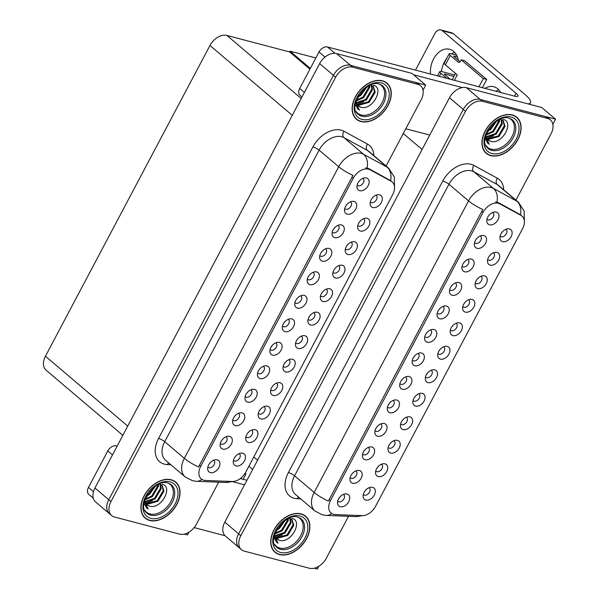 <?xml version="1.0" encoding="UTF-8"?>
<svg xmlns="http://www.w3.org/2000/svg" width="599" height="599" viewBox="0 0 599 599"><rect width="100%" height="100%" fill="white"/><g stroke="black" fill="none" stroke-linecap="round" stroke-linejoin="round"><path stroke-width="0.9" d="M425.485 376.981A4.433 3.01 130.3 0 0 425.769 377.28A4.433 3.01 130.3 0 0 426.615 377.714A4.433 3.01 130.3 0 0 431.347 375.288A4.433 3.01 130.3 0 0 431.505 370.519A4.433 3.01 130.3 0 0 431.168 370.279M428.015 372.511A4.433 3.01 -49.7 0 1 427.169 373.506M428.03 382.604A7.39 5.009 130.3 0 0 436.506 377.58A7.39 5.009 130.3 0 0 434.762 369.882A7.39 5.009 130.3 0 0 433.264 369.755A7.39 5.009 130.3 0 0 425.297 379.137A7.39 5.009 130.3 0 0 428.03 382.604M437.921 353.485A4.433 3.01 130.3 0 0 438.206 353.784A4.433 3.01 130.3 0 0 439.052 354.219A4.433 3.01 130.3 0 0 443.792 351.8A4.433 3.01 130.3 0 0 443.941 347.023A4.433 3.01 130.3 0 0 443.604 346.791M440.452 349.015A4.433 3.01 -49.7 0 1 439.606 350.018M440.467 359.108A7.39 5.009 130.3 0 0 448.951 354.091A7.39 5.009 130.3 0 0 447.206 346.387A7.39 5.009 130.3 0 0 445.701 346.259A7.39 5.009 130.3 0 0 437.734 355.641A7.39 5.009 130.3 0 0 440.467 359.108M450.358 329.997A4.433 3.01 130.3 0 0 450.643 330.289A4.433 3.01 130.3 0 0 451.496 330.73A4.433 3.01 130.3 0 0 456.228 328.304A4.433 3.01 130.3 0 0 456.386 323.535A4.433 3.01 130.3 0 0 456.041 323.295M452.896 325.527A4.433 3.01 -49.7 0 1 452.043 326.522M452.904 335.612A7.39 5.009 130.3 0 0 461.387 330.596A7.39 5.009 130.3 0 0 459.643 322.891A7.39 5.009 130.3 0 0 458.138 322.764A7.39 5.009 130.3 0 0 450.178 332.153A7.39 5.009 130.3 0 0 452.904 335.612M362.59 454.117A4.433 3.01 130.3 0 0 362.874 454.409A4.433 3.01 130.3 0 0 363.728 454.851A4.433 3.01 130.3 0 0 368.46 452.425A4.433 3.01 130.3 0 0 368.617 447.648A4.433 3.01 130.3 0 0 368.273 447.416M365.128 449.647A4.433 3.01 -49.7 0 1 364.274 450.643M365.135 459.733A7.39 5.009 130.3 0 0 373.619 454.716A7.39 5.009 130.3 0 0 371.874 447.011A7.39 5.009 130.3 0 0 370.369 446.884A7.39 5.009 130.3 0 0 362.41 456.273A7.39 5.009 130.3 0 0 365.135 459.733M399.907 383.637A4.433 3.01 130.3 0 0 400.192 383.937A4.433 3.01 130.3 0 0 401.038 384.371A4.433 3.01 130.3 0 0 405.778 381.945A4.433 3.01 130.3 0 0 405.927 377.175A4.433 3.01 130.3 0 0 405.59 376.943M402.438 379.167A4.433 3.01 -49.7 0 1 401.592 380.17M402.453 389.26A7.39 5.009 130.3 0 0 410.936 384.244A7.39 5.009 130.3 0 0 409.192 376.539A7.39 5.009 130.3 0 0 407.687 376.412A7.39 5.009 130.3 0 0 399.72 385.793A7.39 5.009 130.3 0 0 402.453 389.26M363.286 494.445A4.433 3.01 130.3 0 0 363.578 494.737A4.433 3.01 130.3 0 0 364.424 495.171A4.433 3.01 130.3 0 0 369.156 492.752A4.433 3.01 130.3 0 0 369.313 487.975A4.433 3.01 130.3 0 0 368.977 487.743M365.824 489.967A4.433 3.01 -49.7 0 1 364.971 490.97M365.839 500.06A7.39 5.009 130.3 0 0 374.315 495.044A7.39 5.009 130.3 0 0 372.571 487.339A7.39 5.009 130.3 0 0 371.073 487.212A7.39 5.009 130.3 0 0 363.106 496.593A7.39 5.009 130.3 0 0 365.839 500.06M387.471 407.133A4.433 3.01 130.3 0 0 387.755 407.425A4.433 3.01 130.3 0 0 388.601 407.867A4.433 3.01 130.3 0 0 393.333 405.441A4.433 3.01 130.3 0 0 393.491 400.664A4.433 3.01 130.3 0 0 393.154 400.431M390.001 402.655A4.433 3.01 -49.7 0 1 389.148 403.659M390.016 412.748A7.39 5.009 130.3 0 0 398.492 407.732A7.39 5.009 130.3 0 0 396.748 400.027A7.39 5.009 130.3 0 0 395.25 399.9A7.39 5.009 130.3 0 0 387.283 409.289A7.39 5.009 130.3 0 0 390.016 412.748M350.153 477.605A4.433 3.01 130.3 0 0 350.437 477.905A4.433 3.01 130.3 0 0 351.284 478.339A4.433 3.01 130.3 0 0 356.023 475.92A4.433 3.01 130.3 0 0 356.173 471.143A4.433 3.01 130.3 0 0 355.836 470.911M352.684 473.135A4.433 3.01 -49.7 0 1 351.838 474.138M352.699 483.228A7.39 5.009 130.3 0 0 361.182 478.212A7.39 5.009 130.3 0 0 359.437 470.507A7.39 5.009 130.3 0 0 357.932 470.38A7.39 5.009 130.3 0 0 349.966 479.762A7.39 5.009 130.3 0 0 352.699 483.228M487.676 259.517A4.433 3.01 130.3 0 0 487.96 259.816A4.433 3.01 130.3 0 0 488.806 260.251A4.433 3.01 130.3 0 0 493.546 257.825A4.433 3.01 130.3 0 0 493.696 253.055A4.433 3.01 130.3 0 0 493.359 252.823M490.207 255.047A4.433 3.01 -49.7 0 1 489.361 256.05M490.222 265.14A7.39 5.009 130.3 0 0 498.705 260.123A7.39 5.009 130.3 0 0 496.96 252.419A7.39 5.009 130.3 0 0 495.455 252.291A7.39 5.009 130.3 0 0 487.489 261.673A7.39 5.009 130.3 0 0 490.222 265.14M449.662 289.669A4.433 3.01 130.3 0 0 449.946 289.968A4.433 3.01 130.3 0 0 450.792 290.403A4.433 3.01 130.3 0 0 455.525 287.977A4.433 3.01 130.3 0 0 455.682 283.207A4.433 3.01 130.3 0 0 455.345 282.975M452.193 285.199A4.433 3.01 -49.7 0 1 451.346 286.202M452.208 295.292A7.39 5.009 130.3 0 0 460.683 290.275A7.39 5.009 130.3 0 0 458.946 282.571A7.39 5.009 130.3 0 0 457.441 282.443A7.39 5.009 130.3 0 0 449.475 291.825A7.39 5.009 130.3 0 0 452.208 295.292M388.167 447.46A4.433 3.01 130.3 0 0 388.451 447.752A4.433 3.01 130.3 0 0 389.298 448.187A4.433 3.01 130.3 0 0 394.037 445.768A4.433 3.01 130.3 0 0 394.187 440.991A4.433 3.01 130.3 0 0 393.85 440.759M390.698 442.983A4.433 3.01 -49.7 0 1 389.852 443.986M390.713 453.076A7.39 5.009 130.3 0 0 399.196 448.059A7.39 5.009 130.3 0 0 397.451 440.355A7.39 5.009 130.3 0 0 395.946 440.228A7.39 5.009 130.3 0 0 387.98 449.609A7.39 5.009 130.3 0 0 390.713 453.076M474.535 242.685A4.433 3.01 130.3 0 0 474.82 242.984A4.433 3.01 130.3 0 0 475.673 243.419A4.433 3.01 130.3 0 0 480.405 240.993A4.433 3.01 130.3 0 0 480.563 236.223A4.433 3.01 130.3 0 0 480.226 235.984M477.074 238.215A4.433 3.01 -49.7 0 1 476.22 239.218M477.081 248.308A7.39 5.009 130.3 0 0 485.564 243.291A7.39 5.009 130.3 0 0 483.82 235.587A7.39 5.009 130.3 0 0 482.322 235.459A7.39 5.009 130.3 0 0 474.356 244.841A7.39 5.009 130.3 0 0 477.081 248.308M375.026 430.621A4.433 3.01 130.3 0 0 375.311 430.921A4.433 3.01 130.3 0 0 376.165 431.355A4.433 3.01 130.3 0 0 380.897 428.929A4.433 3.01 130.3 0 0 381.054 424.159A4.433 3.01 130.3 0 0 380.717 423.927M377.565 426.151A4.433 3.01 -49.7 0 1 376.711 427.154M377.58 436.244A7.39 5.009 130.3 0 0 386.056 431.228A7.39 5.009 130.3 0 0 384.311 423.523A7.39 5.009 130.3 0 0 382.813 423.396A7.39 5.009 130.3 0 0 374.847 432.778A7.39 5.009 130.3 0 0 377.58 436.244M437.218 313.165A4.433 3.01 130.3 0 0 437.51 313.457A4.433 3.01 130.3 0 0 438.356 313.891A4.433 3.01 130.3 0 0 443.088 311.473A4.433 3.01 130.3 0 0 443.245 306.695A4.433 3.01 130.3 0 0 442.908 306.463M439.756 308.687A4.433 3.01 -49.7 0 1 438.902 309.69M439.771 318.78A7.39 5.009 130.3 0 0 448.247 313.764A7.39 5.009 130.3 0 0 446.502 306.059A7.39 5.009 130.3 0 0 445.005 305.932A7.39 5.009 130.3 0 0 437.038 315.314A7.39 5.009 130.3 0 0 439.771 318.78M375.73 470.949A4.433 3.01 130.3 0 0 376.015 471.248A4.433 3.01 130.3 0 0 376.861 471.683A4.433 3.01 130.3 0 0 381.593 469.257A4.433 3.01 130.3 0 0 381.75 464.487A4.433 3.01 130.3 0 0 381.413 464.255M378.261 466.479A4.433 3.01 -49.7 0 1 377.415 467.482M378.276 476.572A7.39 5.009 130.3 0 0 386.752 471.555A7.39 5.009 130.3 0 0 385.007 463.851A7.39 5.009 130.3 0 0 383.51 463.723A7.39 5.009 130.3 0 0 375.543 473.105A7.39 5.009 130.3 0 0 378.276 476.572M412.344 360.149A4.433 3.01 130.3 0 0 412.629 360.441A4.433 3.01 130.3 0 0 413.475 360.883A4.433 3.01 130.3 0 0 418.214 358.457A4.433 3.01 130.3 0 0 418.372 353.68A4.433 3.01 130.3 0 0 418.027 353.447M414.882 355.671A4.433 3.01 -49.7 0 1 414.029 356.675M414.89 365.764A7.39 5.009 130.3 0 0 423.373 360.748A7.39 5.009 130.3 0 0 421.629 353.043A7.39 5.009 130.3 0 0 420.124 352.916A7.39 5.009 130.3 0 0 412.164 362.305A7.39 5.009 130.3 0 0 414.89 365.764M413.04 400.469A4.433 3.01 130.3 0 0 413.325 400.768A4.433 3.01 130.3 0 0 414.179 401.203A4.433 3.01 130.3 0 0 418.911 398.784A4.433 3.01 130.3 0 0 419.068 394.007A4.433 3.01 130.3 0 0 418.731 393.775M415.579 395.999A4.433 3.01 -49.7 0 1 414.725 397.002M415.594 406.092A7.39 5.009 130.3 0 0 424.07 401.075A7.39 5.009 130.3 0 0 422.325 393.371A7.39 5.009 130.3 0 0 420.827 393.244A7.39 5.009 130.3 0 0 412.861 402.625A7.39 5.009 130.3 0 0 415.594 406.092M424.781 336.653A4.433 3.01 130.3 0 0 425.065 336.952A4.433 3.01 130.3 0 0 425.919 337.387A4.433 3.01 130.3 0 0 430.651 334.961A4.433 3.01 130.3 0 0 430.808 330.191A4.433 3.01 130.3 0 0 430.471 329.959M427.319 332.183A4.433 3.01 -49.7 0 1 426.466 333.186M427.327 342.276A7.39 5.009 130.3 0 0 435.81 337.259A7.39 5.009 130.3 0 0 434.065 329.555A7.39 5.009 130.3 0 0 432.568 329.428A7.39 5.009 130.3 0 0 424.601 338.809A7.39 5.009 130.3 0 0 427.327 342.276M462.099 266.181A4.433 3.01 130.3 0 0 462.383 266.473A4.433 3.01 130.3 0 0 463.229 266.907A4.433 3.01 130.3 0 0 467.969 264.488A4.433 3.01 130.3 0 0 468.126 259.711A4.433 3.01 130.3 0 0 467.782 259.479M464.637 261.703A4.433 3.01 -49.7 0 1 463.783 262.706M464.644 271.796A7.39 5.009 130.3 0 0 473.128 266.78A7.39 5.009 130.3 0 0 471.383 259.075A7.39 5.009 130.3 0 0 469.878 258.948A7.39 5.009 130.3 0 0 461.919 268.33A7.39 5.009 130.3 0 0 464.644 271.796M400.604 423.965A4.433 3.01 130.3 0 0 400.888 424.264A4.433 3.01 130.3 0 0 401.742 424.698A4.433 3.01 130.3 0 0 406.474 422.273A4.433 3.01 130.3 0 0 406.631 417.503A4.433 3.01 130.3 0 0 406.287 417.263M403.142 419.495A4.433 3.01 -49.7 0 1 402.288 420.498M403.149 429.588A7.39 5.009 130.3 0 0 411.633 424.571A7.39 5.009 130.3 0 0 409.888 416.867A7.39 5.009 130.3 0 0 408.391 416.739A7.39 5.009 130.3 0 0 400.424 426.121A7.39 5.009 130.3 0 0 403.149 429.588M486.972 219.197A4.433 3.01 130.3 0 0 487.264 219.489A4.433 3.01 130.3 0 0 488.11 219.923A4.433 3.01 130.3 0 0 492.842 217.504A4.433 3.01 130.3 0 0 492.999 212.727A4.433 3.01 130.3 0 0 492.663 212.495M489.51 214.719A4.433 3.01 -49.7 0 1 488.657 215.722M489.525 224.812A7.39 5.009 130.3 0 0 498.001 219.796A7.39 5.009 130.3 0 0 496.257 212.091A7.39 5.009 130.3 0 0 494.759 211.964A7.39 5.009 130.3 0 0 486.792 221.345A7.39 5.009 130.3 0 0 489.525 224.812M462.795 306.501A4.433 3.01 130.3 0 0 463.079 306.8A4.433 3.01 130.3 0 0 463.933 307.235A4.433 3.01 130.3 0 0 468.665 304.816A4.433 3.01 130.3 0 0 468.822 300.039A4.433 3.01 130.3 0 0 468.485 299.807M465.333 302.031A4.433 3.01 -49.7 0 1 464.48 303.034M465.348 312.124A7.39 5.009 130.3 0 0 473.824 307.107A7.39 5.009 130.3 0 0 472.079 299.403A7.39 5.009 130.3 0 0 470.582 299.275A7.39 5.009 130.3 0 0 462.615 308.657A7.39 5.009 130.3 0 0 465.348 312.124M475.239 283.013A4.433 3.01 130.3 0 0 475.524 283.305A4.433 3.01 130.3 0 0 476.37 283.746A4.433 3.01 130.3 0 0 481.102 281.32A4.433 3.01 130.3 0 0 481.259 276.543A4.433 3.01 130.3 0 0 480.922 276.311M477.77 278.542A4.433 3.01 -49.7 0 1 476.916 279.538M477.785 288.628A7.39 5.009 130.3 0 0 486.261 283.612A7.39 5.009 130.3 0 0 484.516 275.907A7.39 5.009 130.3 0 0 483.019 275.78A7.39 5.009 130.3 0 0 475.052 285.169A7.39 5.009 130.3 0 0 477.785 288.628M337.716 501.101A4.433 3.01 130.3 0 0 338.001 501.393A4.433 3.01 130.3 0 0 338.847 501.835A4.433 3.01 130.3 0 0 343.579 499.409A4.433 3.01 130.3 0 0 343.736 494.639A4.433 3.01 130.3 0 0 343.399 494.4M340.247 496.631A4.433 3.01 -49.7 0 1 339.401 497.627M340.262 506.717A7.39 5.009 130.3 0 0 348.738 501.7A7.39 5.009 130.3 0 0 346.993 493.995A7.39 5.009 130.3 0 0 345.496 493.868A7.39 5.009 130.3 0 0 337.529 503.257A7.39 5.009 130.3 0 0 340.262 506.717M500.113 236.028A4.433 3.01 130.3 0 0 500.397 236.32A4.433 3.01 130.3 0 0 501.251 236.762A4.433 3.01 130.3 0 0 505.983 234.336A4.433 3.01 130.3 0 0 506.14 229.559A4.433 3.01 130.3 0 0 505.796 229.327M502.651 231.551A4.433 3.01 -49.7 0 1 501.797 232.554M502.658 241.644A7.39 5.009 130.3 0 0 511.142 236.627A7.39 5.009 130.3 0 0 509.397 228.923A7.39 5.009 130.3 0 0 507.892 228.796A7.39 5.009 130.3 0 0 499.933 238.185A7.39 5.009 130.3 0 0 502.658 241.644M333.658 514.354A13.305 9.022 130.3 0 0 335.343 514.601L361.976 515.634A13.305 9.022 130.3 0 0 375.543 506.357L522.59 228.646A13.305 9.022 130.3 0 0 521.999 216.082A13.305 9.022 130.3 0 0 520.958 215.37L499.873 203.87A13.305 9.022 130.3 0 0 483.101 212.308L330.513 500.487A13.305 9.022 130.3 0 0 331.112 513.051A13.305 9.022 130.3 0 0 333.658 514.354M314.198 568.211L317.388 569.05L318.885 566.227M552.862 124.315L555.565 119.223L480.248 99.427A14.78 10.026 130.3 0 0 463.289 109.46L238.589 533.844A14.78 10.026 130.3 0 0 239.248 547.8A14.78 10.026 130.3 0 1 238.589 533.844L463.289 109.46A14.78 10.026 130.3 0 1 480.248 99.427L545.337 116.535A14.78 10.026 130.3 0 1 548.167 117.988L550.376 119.86A14.78 10.026 130.3 0 0 547.546 118.407L482.457 101.298A14.78 10.026 130.3 0 0 465.498 111.332L240.798 535.723A14.78 10.026 130.3 0 0 241.457 549.68A14.78 10.026 130.3 0 0 244.287 551.132L309.376 568.234A14.78 10.026 130.3 0 0 326.335 558.201L348.521 516.301M555.565 119.223L541.758 107.506L466.449 87.709A14.78 10.026 130.3 0 0 449.49 97.742L224.79 522.133A14.78 10.026 130.3 0 0 225.449 536.083L241.457 549.68M310.334 68.398L290.043 51.17L289.639 51.933L309.93 69.162M290.043 51.17L315.86 57.961M295.644 342.853A4.433 3.01 130.3 0 0 295.928 343.152A4.433 3.01 130.3 0 0 296.775 343.586A4.433 3.01 130.3 0 0 301.507 341.16A4.433 3.01 130.3 0 0 301.664 336.391A4.433 3.01 130.3 0 0 301.327 336.159M298.175 338.383A4.433 3.01 -49.7 0 1 297.329 339.386M298.19 348.476A7.39 5.009 130.3 0 0 306.666 343.459A7.39 5.009 130.3 0 0 304.928 335.754A7.39 5.009 130.3 0 0 303.423 335.627A7.39 5.009 130.3 0 0 295.457 345.009A7.39 5.009 130.3 0 0 298.19 348.476M308.081 319.364A4.433 3.01 130.3 0 0 308.365 319.656A4.433 3.01 130.3 0 0 309.211 320.091A4.433 3.01 130.3 0 0 313.951 317.672A4.433 3.01 130.3 0 0 314.108 312.895A4.433 3.01 130.3 0 0 313.764 312.663M310.619 314.887A4.433 3.01 -49.7 0 1 309.765 315.89M310.626 324.98A7.39 5.009 130.3 0 0 319.11 319.963A7.39 5.009 130.3 0 0 317.365 312.259A7.39 5.009 130.3 0 0 315.86 312.131A7.39 5.009 130.3 0 0 307.901 321.513A7.39 5.009 130.3 0 0 310.626 324.98M320.517 295.869A4.433 3.01 130.3 0 0 320.802 296.168A4.433 3.01 130.3 0 0 321.656 296.602A4.433 3.01 130.3 0 0 326.388 294.176A4.433 3.01 130.3 0 0 326.545 289.407A4.433 3.01 130.3 0 0 326.208 289.167M323.056 291.399A4.433 3.01 -49.7 0 1 322.202 292.402M323.063 301.492A7.39 5.009 130.3 0 0 331.547 296.475A7.39 5.009 130.3 0 0 329.802 288.77A7.39 5.009 130.3 0 0 328.304 288.643A7.39 5.009 130.3 0 0 320.338 298.025A7.39 5.009 130.3 0 0 323.063 301.492M232.749 419.989A4.433 3.01 130.3 0 0 233.033 420.288A4.433 3.01 130.3 0 0 233.887 420.723A4.433 3.01 130.3 0 0 238.619 418.297A4.433 3.01 130.3 0 0 238.776 413.527A4.433 3.01 130.3 0 0 238.439 413.288M235.287 415.519A4.433 3.01 -49.7 0 1 234.434 416.522M235.295 425.612A7.39 5.009 130.3 0 0 243.778 420.588A7.39 5.009 130.3 0 0 242.033 412.891A7.39 5.009 130.3 0 0 240.536 412.763A7.39 5.009 130.3 0 0 232.569 422.145A7.39 5.009 130.3 0 0 235.295 425.612M270.067 349.509A4.433 3.01 130.3 0 0 270.351 349.809A4.433 3.01 130.3 0 0 271.197 350.243A4.433 3.01 130.3 0 0 275.937 347.824A4.433 3.01 130.3 0 0 276.094 343.047A4.433 3.01 130.3 0 0 275.75 342.815M272.597 345.039A4.433 3.01 -49.7 0 1 271.751 346.042M272.612 355.132A7.39 5.009 130.3 0 0 281.096 350.116A7.39 5.009 130.3 0 0 279.351 342.411A7.39 5.009 130.3 0 0 277.846 342.284A7.39 5.009 130.3 0 0 269.879 351.665A7.39 5.009 130.3 0 0 272.612 355.132M233.453 460.317A4.433 3.01 130.3 0 0 233.737 460.609A4.433 3.01 130.3 0 0 234.583 461.05A4.433 3.01 130.3 0 0 239.315 458.624A4.433 3.01 130.3 0 0 239.473 453.847A4.433 3.01 130.3 0 0 239.136 453.615M235.984 455.839A4.433 3.01 -49.7 0 1 235.13 456.842M235.999 465.932A7.39 5.009 130.3 0 0 244.474 460.916A7.39 5.009 130.3 0 0 242.73 453.211A7.39 5.009 130.3 0 0 241.232 453.084A7.39 5.009 130.3 0 0 233.266 462.473A7.39 5.009 130.3 0 0 235.999 465.932M257.63 373.005A4.433 3.01 130.3 0 0 257.914 373.304A4.433 3.01 130.3 0 0 258.761 373.739A4.433 3.01 130.3 0 0 263.493 371.313A4.433 3.01 130.3 0 0 263.65 366.543A4.433 3.01 130.3 0 0 263.313 366.303M260.161 368.535A4.433 3.01 -49.7 0 1 259.315 369.531M260.176 378.62A7.39 5.009 130.3 0 0 268.651 373.604A7.39 5.009 130.3 0 0 266.907 365.899A7.39 5.009 130.3 0 0 265.409 365.779A7.39 5.009 130.3 0 0 257.443 375.161A7.39 5.009 130.3 0 0 260.176 378.62M220.312 443.485A4.433 3.01 130.3 0 0 220.597 443.777A4.433 3.01 130.3 0 0 221.443 444.211A4.433 3.01 130.3 0 0 226.182 441.792A4.433 3.01 130.3 0 0 226.34 437.015A4.433 3.01 130.3 0 0 225.995 436.783M222.85 439.007A4.433 3.01 -49.7 0 1 221.997 440.01M222.858 449.1A7.39 5.009 130.3 0 0 231.341 444.084A7.39 5.009 130.3 0 0 229.597 436.379A7.39 5.009 130.3 0 0 228.092 436.252A7.39 5.009 130.3 0 0 220.133 445.634A7.39 5.009 130.3 0 0 222.858 449.1M357.835 225.389A4.433 3.01 130.3 0 0 358.12 225.688A4.433 3.01 130.3 0 0 358.966 226.123A4.433 3.01 130.3 0 0 363.705 223.704A4.433 3.01 130.3 0 0 363.863 218.927A4.433 3.01 130.3 0 0 363.518 218.695M360.366 220.919A4.433 3.01 -49.7 0 1 359.52 221.922M360.381 231.012A7.39 5.009 130.3 0 0 368.864 225.995A7.39 5.009 130.3 0 0 367.12 218.291A7.39 5.009 130.3 0 0 365.615 218.163A7.39 5.009 130.3 0 0 357.648 227.545A7.39 5.009 130.3 0 0 360.381 231.012M319.821 255.541A4.433 3.01 130.3 0 0 320.106 255.84A4.433 3.01 130.3 0 0 320.952 256.275A4.433 3.01 130.3 0 0 325.691 253.849A4.433 3.01 130.3 0 0 325.841 249.079A4.433 3.01 130.3 0 0 325.504 248.847M322.352 251.071A4.433 3.01 -49.7 0 1 321.506 252.074M322.367 261.164A7.39 5.009 130.3 0 0 330.85 256.147A7.39 5.009 130.3 0 0 329.106 248.443A7.39 5.009 130.3 0 0 327.601 248.315A7.39 5.009 130.3 0 0 319.634 257.697A7.39 5.009 130.3 0 0 322.367 261.164M258.326 413.332A4.433 3.01 130.3 0 0 258.611 413.624A4.433 3.01 130.3 0 0 259.457 414.066A4.433 3.01 130.3 0 0 264.196 411.64A4.433 3.01 130.3 0 0 264.354 406.863A4.433 3.01 130.3 0 0 264.009 406.631M260.864 408.855A4.433 3.01 -49.7 0 1 260.011 409.858M260.872 418.948A7.39 5.009 130.3 0 0 269.355 413.931A7.39 5.009 130.3 0 0 267.611 406.227A7.39 5.009 130.3 0 0 266.106 406.1A7.39 5.009 130.3 0 0 258.147 415.489A7.39 5.009 130.3 0 0 260.872 418.948M344.695 208.557A4.433 3.01 130.3 0 0 344.979 208.856A4.433 3.01 130.3 0 0 345.833 209.291A4.433 3.01 130.3 0 0 350.565 206.865A4.433 3.01 130.3 0 0 350.722 202.095A4.433 3.01 130.3 0 0 350.385 201.863M347.233 204.087A4.433 3.01 -49.7 0 1 346.379 205.09M347.248 214.18A7.39 5.009 130.3 0 0 355.724 209.163A7.39 5.009 130.3 0 0 353.979 201.459A7.39 5.009 130.3 0 0 352.482 201.331A7.39 5.009 130.3 0 0 344.515 210.713A7.39 5.009 130.3 0 0 347.248 214.18M245.186 396.493A4.433 3.01 130.3 0 0 245.478 396.793A4.433 3.01 130.3 0 0 246.324 397.227A4.433 3.01 130.3 0 0 251.056 394.808A4.433 3.01 130.3 0 0 251.213 390.031A4.433 3.01 130.3 0 0 250.876 389.799M247.724 392.023A4.433 3.01 -49.7 0 1 246.87 393.026M247.739 402.116A7.39 5.009 130.3 0 0 256.215 397.1A7.39 5.009 130.3 0 0 254.47 389.395A7.39 5.009 130.3 0 0 252.973 389.268A7.39 5.009 130.3 0 0 245.006 398.649A7.39 5.009 130.3 0 0 247.739 402.116M307.384 279.037A4.433 3.01 130.3 0 0 307.669 279.329A4.433 3.01 130.3 0 0 308.515 279.77A4.433 3.01 130.3 0 0 313.247 277.344A4.433 3.01 130.3 0 0 313.404 272.567A4.433 3.01 130.3 0 0 313.067 272.335M309.915 274.559A4.433 3.01 -49.7 0 1 309.069 275.562M309.93 284.652A7.39 5.009 130.3 0 0 318.406 279.636A7.39 5.009 130.3 0 0 316.661 271.931A7.39 5.009 130.3 0 0 315.164 271.804A7.39 5.009 130.3 0 0 307.197 281.193A7.39 5.009 130.3 0 0 309.93 284.652M245.889 436.821A4.433 3.01 130.3 0 0 246.174 437.12A4.433 3.01 130.3 0 0 247.02 437.555A4.433 3.01 130.3 0 0 251.752 435.129A4.433 3.01 130.3 0 0 251.909 430.359A4.433 3.01 130.3 0 0 251.573 430.127M248.42 432.351A4.433 3.01 -49.7 0 1 247.574 433.354M248.435 442.444A7.39 5.009 130.3 0 0 256.919 437.427A7.39 5.009 130.3 0 0 255.174 429.723A7.39 5.009 130.3 0 0 253.669 429.595A7.39 5.009 130.3 0 0 245.702 438.977A7.39 5.009 130.3 0 0 248.435 442.444M282.503 326.021A4.433 3.01 130.3 0 0 282.788 326.313A4.433 3.01 130.3 0 0 283.641 326.755A4.433 3.01 130.3 0 0 288.374 324.329A4.433 3.01 130.3 0 0 288.531 319.552A4.433 3.01 130.3 0 0 288.186 319.319M285.042 321.551A4.433 3.01 -49.7 0 1 284.188 322.547M285.049 331.636A7.39 5.009 130.3 0 0 293.532 326.62A7.39 5.009 130.3 0 0 291.788 318.915A7.39 5.009 130.3 0 0 290.29 318.788A7.39 5.009 130.3 0 0 282.324 328.177A7.39 5.009 130.3 0 0 285.049 331.636M283.2 366.348A4.433 3.01 130.3 0 0 283.492 366.64A4.433 3.01 130.3 0 0 284.338 367.075A4.433 3.01 130.3 0 0 289.07 364.656A4.433 3.01 130.3 0 0 289.227 359.879A4.433 3.01 130.3 0 0 288.89 359.647M285.738 361.871A4.433 3.01 -49.7 0 1 284.884 362.874M285.753 371.964A7.39 5.009 130.3 0 0 294.229 366.947A7.39 5.009 130.3 0 0 292.484 359.243A7.39 5.009 130.3 0 0 290.987 359.115A7.39 5.009 130.3 0 0 283.02 368.497A7.39 5.009 130.3 0 0 285.753 371.964M294.94 302.525A4.433 3.01 130.3 0 0 295.225 302.824A4.433 3.01 130.3 0 0 296.078 303.259A4.433 3.01 130.3 0 0 300.81 300.84A4.433 3.01 130.3 0 0 300.968 296.063A4.433 3.01 130.3 0 0 300.631 295.831M297.478 298.055A4.433 3.01 -49.7 0 1 296.625 299.058M297.493 308.148A7.39 5.009 130.3 0 0 305.969 303.131A7.39 5.009 130.3 0 0 304.225 295.427A7.39 5.009 130.3 0 0 302.727 295.3A7.39 5.009 130.3 0 0 294.76 304.681A7.39 5.009 130.3 0 0 297.493 308.148M332.258 232.053A4.433 3.01 130.3 0 0 332.542 232.345A4.433 3.01 130.3 0 0 333.396 232.786A4.433 3.01 130.3 0 0 338.128 230.36A4.433 3.01 130.3 0 0 338.285 225.583A4.433 3.01 130.3 0 0 337.941 225.351M334.796 227.575A4.433 3.01 -49.7 0 1 333.942 228.578M334.804 237.668A7.39 5.009 130.3 0 0 343.287 232.652A7.39 5.009 130.3 0 0 341.542 224.947A7.39 5.009 130.3 0 0 340.037 224.82A7.39 5.009 130.3 0 0 332.078 234.209A7.39 5.009 130.3 0 0 334.804 237.668M270.763 389.837A4.433 3.01 130.3 0 0 271.048 390.136A4.433 3.01 130.3 0 0 271.901 390.57A4.433 3.01 130.3 0 0 276.633 388.145A4.433 3.01 130.3 0 0 276.79 383.375A4.433 3.01 130.3 0 0 276.453 383.143M273.301 385.367A4.433 3.01 -49.7 0 1 272.448 386.37M273.309 395.46A7.39 5.009 130.3 0 0 281.792 390.443A7.39 5.009 130.3 0 0 280.047 382.739A7.39 5.009 130.3 0 0 278.55 382.611A7.39 5.009 130.3 0 0 270.583 391.993A7.39 5.009 130.3 0 0 273.309 395.46M357.139 185.069A4.433 3.01 130.3 0 0 357.423 185.361A4.433 3.01 130.3 0 0 358.269 185.795A4.433 3.01 130.3 0 0 363.001 183.376A4.433 3.01 130.3 0 0 363.159 178.599A4.433 3.01 130.3 0 0 362.822 178.367M359.67 180.591A4.433 3.01 -49.7 0 1 358.823 181.594M359.685 190.684A7.39 5.009 130.3 0 0 368.16 185.668A7.39 5.009 130.3 0 0 366.416 177.963A7.39 5.009 130.3 0 0 364.918 177.836A7.39 5.009 130.3 0 0 356.952 187.225A7.39 5.009 130.3 0 0 359.685 190.684M332.954 272.38A4.433 3.01 130.3 0 0 333.246 272.672A4.433 3.01 130.3 0 0 334.092 273.107A4.433 3.01 130.3 0 0 338.824 270.688A4.433 3.01 130.3 0 0 338.982 265.911A4.433 3.01 130.3 0 0 338.645 265.679M335.492 267.903A4.433 3.01 -49.7 0 1 334.639 268.906M335.507 277.996A7.39 5.009 130.3 0 0 343.983 272.979A7.39 5.009 130.3 0 0 342.239 265.275A7.39 5.009 130.3 0 0 340.741 265.147A7.39 5.009 130.3 0 0 332.774 274.529A7.39 5.009 130.3 0 0 335.507 277.996M345.398 248.885A4.433 3.01 130.3 0 0 345.683 249.184A4.433 3.01 130.3 0 0 346.529 249.618A4.433 3.01 130.3 0 0 351.261 247.192A4.433 3.01 130.3 0 0 351.418 242.423A4.433 3.01 130.3 0 0 351.081 242.183M347.929 244.414A4.433 3.01 -49.7 0 1 347.083 245.418M347.944 254.508A7.39 5.009 130.3 0 0 356.42 249.483A7.39 5.009 130.3 0 0 354.675 241.786A7.39 5.009 130.3 0 0 353.178 241.659A7.39 5.009 130.3 0 0 345.211 251.041A7.39 5.009 130.3 0 0 347.944 254.508M207.875 466.973A4.433 3.01 130.3 0 0 208.16 467.272A4.433 3.01 130.3 0 0 209.006 467.707A4.433 3.01 130.3 0 0 213.738 465.281A4.433 3.01 130.3 0 0 213.895 460.511A4.433 3.01 130.3 0 0 213.558 460.272M210.406 462.503A4.433 3.01 -49.7 0 1 209.56 463.506M210.421 472.596A7.39 5.009 130.3 0 0 218.897 467.579A7.39 5.009 130.3 0 0 217.16 459.875A7.39 5.009 130.3 0 0 215.655 459.747A7.39 5.009 130.3 0 0 207.688 469.129A7.39 5.009 130.3 0 0 210.421 472.596M370.272 201.9A4.433 3.01 130.3 0 0 370.556 202.2A4.433 3.01 130.3 0 0 371.41 202.634A4.433 3.01 130.3 0 0 376.142 200.208A4.433 3.01 130.3 0 0 376.299 195.439A4.433 3.01 130.3 0 0 375.955 195.199M372.81 197.43A4.433 3.01 -49.7 0 1 371.957 198.426M372.818 207.524A7.39 5.009 130.3 0 0 381.301 202.499A7.39 5.009 130.3 0 0 379.556 194.795A7.39 5.009 130.3 0 0 378.059 194.675A7.39 5.009 130.3 0 0 370.092 204.057A7.39 5.009 130.3 0 0 372.818 207.524M203.817 480.226A13.305 9.022 130.3 0 0 205.509 480.473L232.135 481.514A13.305 9.022 130.3 0 0 245.702 472.237L392.749 194.518A13.305 9.022 130.3 0 0 392.158 181.961A13.305 9.022 130.3 0 0 391.117 181.242L370.032 169.742A13.305 9.022 130.3 0 0 353.26 178.18L200.68 466.359A13.305 9.022 130.3 0 0 201.271 478.923A13.305 9.022 130.3 0 0 203.817 480.226M184.357 534.083L187.554 534.922L189.044 532.099M423.021 90.194L425.724 85.095L350.408 65.298A14.78 10.026 130.3 0 0 333.448 75.332L108.748 499.716A14.78 10.026 130.3 0 0 109.407 513.672A14.78 10.026 130.3 0 1 108.748 499.716L333.448 75.332A14.78 10.026 130.3 0 1 350.408 65.298L415.504 82.407A14.78 10.026 130.3 0 1 418.327 83.86L420.535 85.732A14.78 10.026 130.3 0 0 417.705 84.279L352.616 67.17A14.78 10.026 130.3 0 0 335.657 77.204L110.957 501.595A14.78 10.026 130.3 0 0 111.616 515.552A14.78 10.026 130.3 0 0 114.446 517.004L179.535 534.113A14.78 10.026 130.3 0 0 196.494 524.073L218.68 482.18M425.724 85.095L411.925 73.377L336.608 53.581A14.78 10.026 130.3 0 0 319.649 63.614L94.949 488.005A14.78 10.026 130.3 0 0 95.608 501.962L111.616 515.552M122.84 435.323L46.101 370.189A14.78 10.026 -49.7 0 1 45.442 356.233L209.972 45.487A14.78 10.026 -49.7 0 1 226.931 35.453L289.639 51.933M279.523 554.592A23.653 16.038 130.3 0 0 304.771 541.668A23.653 16.038 130.3 0 0 305.61 516.211A23.653 16.038 130.3 0 0 301.08 513.89A23.653 16.038 130.3 0 0 275.832 526.813A23.653 16.038 130.3 0 0 275.001 552.271A23.653 16.038 130.3 0 0 279.523 554.592M304.996 516.016A23.653 16.038 130.3 0 0 304.442 515.35M490.753 155.65A23.653 16.038 130.3 0 0 516.001 142.727A23.653 16.038 130.3 0 0 516.84 117.269A23.653 16.038 130.3 0 0 512.31 114.941A23.653 16.038 130.3 0 0 487.062 127.864A23.653 16.038 130.3 0 0 486.231 153.329A23.653 16.038 130.3 0 0 490.753 155.65M516.226 117.075A23.653 16.038 130.3 0 0 515.672 116.401M328.394 501.086L482.772 209.508A17.244 3.916 -152.1 0 1 468.545 200.882A19.707 13.365 -49.7 0 1 491.158 187.502A19.707 13.365 -49.7 0 1 493.389 188.386L516.885 201.204A19.707 13.365 -49.7 0 1 518.427 202.26L498.825 185.623A19.707 13.365 130.3 0 0 497.282 184.567L473.787 171.748A19.707 13.365 130.3 0 0 471.555 170.865A19.707 13.365 130.3 0 0 448.943 184.245L294.566 475.823A19.707 13.365 130.3 0 0 295.442 494.43L315.044 511.067A19.707 13.365 -49.7 0 1 314.161 492.46A17.244 3.916 27.9 0 0 328.394 501.086M495.605 201.915L498.368 202.589L520.464 214.786A17.244 12.549 -61.4 0 0 516.885 201.204L497.282 184.567A4.927 3.587 118.6 0 1 497.327 178.203A24.634 16.705 -49.7 0 1 503.707 189.771M515.919 200.141L551.035 133.817A14.78 10.026 130.3 0 0 550.376 119.86M485.183 152.318A23.653 16.038 130.3 0 0 485.939 152.76M273.953 551.26A23.653 16.038 130.3 0 0 274.709 551.701M149.683 520.471A23.653 16.038 130.3 0 0 174.93 507.548A23.653 16.038 130.3 0 0 175.769 482.083A23.653 16.038 130.3 0 0 171.239 479.762A23.653 16.038 130.3 0 0 145.991 492.685A23.653 16.038 130.3 0 0 145.16 518.142A23.653 16.038 130.3 0 0 149.683 520.471M175.155 481.888A23.653 16.038 130.3 0 0 174.601 481.222M360.912 121.522A23.653 16.038 130.3 0 0 386.16 108.599A23.653 16.038 130.3 0 0 386.999 83.141A23.653 16.038 130.3 0 0 382.469 80.813A23.653 16.038 130.3 0 0 357.221 93.736A23.653 16.038 130.3 0 0 356.39 119.201A23.653 16.038 130.3 0 0 360.912 121.522M386.392 82.947A23.653 16.038 130.3 0 0 385.831 82.273M198.554 466.958L352.938 175.38A17.244 3.916 -152.1 0 1 338.705 166.754A19.707 13.365 -49.7 0 1 361.317 153.381A19.707 13.365 -49.7 0 1 363.548 154.257L387.044 167.076A19.707 13.365 -49.7 0 1 388.586 168.132L368.984 151.495A19.707 13.365 130.3 0 0 367.442 150.439L343.946 137.62A19.707 13.365 130.3 0 0 341.715 136.744A19.707 13.365 130.3 0 0 319.102 150.124L164.725 441.695A19.707 13.365 130.3 0 0 165.601 460.302L185.203 476.939A19.707 13.365 -49.7 0 1 184.327 458.332A17.244 3.916 27.9 0 0 198.554 466.958M365.772 167.787L368.527 168.461L390.623 180.658A17.244 12.549 -61.4 0 0 387.044 167.076L367.442 150.439A4.927 3.587 118.6 0 1 367.487 144.074A24.634 16.705 -49.7 0 1 373.866 155.643M386.078 166.013L421.194 99.689A14.78 10.026 130.3 0 0 420.535 85.732M355.349 118.19A23.653 16.038 130.3 0 0 356.098 118.632M144.119 517.132A23.653 16.038 130.3 0 0 144.868 517.573M112.47 454.911L107.783 450.935L88.48 487.406L93.474 491.652M194.143 527.599L225.052 535.723M232.479 481.641L244.542 484.816M93.279 498.181L88.809 494.385A7.39 5.009 -49.7 0 1 88.48 487.406M107.783 450.935A7.39 5.009 -49.7 0 1 116.266 445.918L116.932 446.487M246.953 480.271L240.341 478.534M117.112 446.143L116.266 445.918M441.478 71.513A19.707 13.777 104.7 0 1 444.48 61.809A19.707 13.777 104.7 0 1 446.966 58.006M451.504 53.858A19.707 13.777 104.7 0 1 454.641 52.353M430.494 74.051A19.707 13.777 104.7 0 1 433.579 58.942A19.707 13.777 104.7 0 1 449.632 49.253A19.707 13.777 104.7 0 1 458.43 60.364M325.01 57.085L319.012 51.993L299.71 88.465L304.389 92.433M405.8 128.77L429.73 135.06M413.572 74.778L462.331 87.589M495.86 91.228A19.707 13.777 104.7 0 1 498.81 89.85M442.347 30.736A7.39 5.166 -75.3 0 0 440.857 29.95L451.766 32.818A7.39 5.166 104.7 0 1 453.256 33.604L442.347 30.736L516.053 93.302A9.854 2.239 -152.1 0 1 517.948 96.117A9.854 2.239 -152.1 0 1 514.758 96.199L327.496 46.977L334.968 53.318M528.108 103.919A29.561 6.716 27.9 0 0 530.429 102.751A29.561 6.716 27.9 0 0 524.746 94.29L453.256 33.604M440.857 29.95A7.39 5.166 -75.3 0 0 434.844 33.581L415.534 70.053A7.39 5.166 -75.3 0 0 415.504 70.105M484.95 88.36A19.707 13.777 104.7 0 1 493.793 86.743A19.707 13.777 104.7 0 1 500.704 92.501M301.941 97.06L300.039 95.436A7.39 5.009 -49.7 0 1 299.71 88.465M319.012 51.993A7.39 5.009 -49.7 0 1 327.496 46.977M245.201 473.135L246.032 473.839L243.149 479.275M456.64 55.205L451.107 53.753A5.915 1.34 27.9 0 0 449.19 53.798A5.915 1.34 27.9 0 0 450.328 55.49L445.386 64.819L457.262 74.89L454.379 80.326M445.386 64.819A5.915 1.34 -152.1 0 1 444.256 63.127L449.19 53.798M450.253 79.24L444.293 74.179M453.922 76.395L444.436 73.902M437.495 75.886L439.763 71.603A5.915 1.34 27.9 0 1 441.673 71.558L454.678 74.98M439.763 71.603A5.915 1.34 27.9 0 0 440.901 73.295L439.277 76.358M446.847 78.349L440.901 73.295M482.375 87.686L486.725 79.472L464.644 60.724L461.237 59.825L460.564 61.098A2.463 1.722 104.7 0 1 458.557 62.311A2.463 1.722 104.7 0 1 458.055 62.049L450.328 55.49M460.077 61.772L453.72 56.373M478.968 86.788L483.318 78.574L486.725 79.472M483.318 78.574L461.237 59.825M457.479 57.047L453.862 56.096M297.883 517.199A18.232 12.362 -49.7 0 1 300.166 536.637A18.232 12.362 -49.7 0 1 279.785 548.055A18.232 12.362 -49.7 0 1 274.716 544.484M279.636 554.382A23.406 15.873 -49.7 0 1 275.158 552.083A23.406 15.873 -49.7 0 1 275.982 526.888A23.406 15.873 -49.7 0 1 300.968 514.099A23.406 15.873 -49.7 0 1 305.445 516.398A23.406 15.873 -49.7 0 1 304.621 541.593A23.406 15.873 -49.7 0 1 279.636 554.382M291.983 518.352C303.528 520.666 290.815 544.469 279.171 540.156L276.745 538.89M285.004 520.636L279.463 528.4L276.468 530.332M283.679 521.624L278.767 527.809L277.292 528.88M288.299 518.682L288.291 520.531L282.219 530.744L274.881 533.979M287.655 519.004L287.602 519.947L281.53 530.152L275.143 533.252M290.328 518.547L291.054 522.875L284.982 533.088L274.993 536.217M289.849 518.405L290.365 522.291L284.293 532.496L274.851 535.716M289.197 518.27L291.93 519.46L293.817 525.218L287.745 535.424L277.097 538.396L275.854 537.909M291.571 519.183L293.128 524.634L287.056 534.84L276.409 537.812L275.607 537.528M274.649 534.697A12.317 8.356 130.3 0 0 276.813 538.943A12.317 8.356 130.3 0 0 279.171 540.156M274.32 535.925L278.048 543.203L276.581 542.245L274.043 537.647M282.346 534.832L275.495 537.333M276.82 530.145L276.438 530.385M278.048 543.203L276.633 542.29M168.042 483.071A18.232 12.362 -49.7 0 1 170.333 502.509A18.232 12.362 -49.7 0 1 149.945 513.927A18.232 12.362 -49.7 0 1 144.876 510.363M149.795 520.254A23.406 15.873 -49.7 0 1 145.317 517.955A23.406 15.873 -49.7 0 1 146.141 492.76A23.406 15.873 -49.7 0 1 171.127 479.971A23.406 15.873 -49.7 0 1 175.604 482.27A23.406 15.873 -49.7 0 1 174.781 507.465A23.406 15.873 -49.7 0 1 149.795 520.254M162.142 484.224C173.688 486.538 160.974 510.341 149.331 506.028L146.905 504.762M155.163 486.508L149.623 494.272L146.628 496.204M153.846 487.496L148.934 493.688L147.451 494.752M158.458 484.554L158.458 486.403L152.378 496.616L145.04 499.851M157.814 484.876L157.762 485.819L151.689 496.024L145.302 499.124M160.487 484.419L161.213 488.747L155.141 498.96L145.16 502.089M160.015 484.277L160.525 488.163L154.452 498.368L145.01 501.588M159.356 484.142L162.089 485.34L163.976 491.09L157.904 501.303L147.257 504.268L146.014 503.781M161.73 485.063L163.287 490.506L157.215 500.712L146.568 503.684L145.767 503.4M144.808 500.569A12.317 8.356 130.3 0 0 146.972 504.815A12.317 8.356 130.3 0 0 149.331 506.028M144.479 501.797L148.208 509.075L146.74 508.117L144.202 503.519M152.505 500.704L145.654 503.205M146.987 496.024L146.598 496.257M148.208 509.075L146.792 508.162M509.113 118.258A18.232 12.362 -49.7 0 1 511.396 137.688A18.232 12.362 -49.7 0 1 491.015 149.114A18.232 12.362 -49.7 0 1 485.946 145.542M490.866 155.441A23.406 15.873 -49.7 0 1 486.388 153.134A23.406 15.873 -49.7 0 1 487.212 127.946A23.406 15.873 -49.7 0 1 512.197 115.15A23.406 15.873 -49.7 0 1 516.675 117.456A23.406 15.873 -49.7 0 1 515.851 142.652A23.406 15.873 -49.7 0 1 490.866 155.441M503.212 119.411C514.758 121.724 502.044 145.52 490.401 141.214L487.975 139.941M496.234 121.687L490.693 129.451L487.698 131.391M494.909 122.683L490.004 128.867L488.522 129.938M499.529 119.733L499.521 121.582L493.449 131.795L486.111 135.03M498.885 120.062L498.832 120.998L492.76 131.211L486.373 134.311M501.558 119.605L502.284 123.926L496.212 134.139L486.231 137.268M501.078 119.456L501.595 123.342L495.523 133.555L486.081 136.767M500.427 119.328L503.16 120.519L505.047 126.269L498.974 136.482L488.327 139.455L487.084 138.961M502.801 120.242L504.358 125.685L498.286 135.898L487.638 138.871L486.837 138.586M485.879 135.748A12.317 8.356 130.3 0 0 488.043 140.001A12.317 8.356 130.3 0 0 490.401 141.214M485.549 136.984L489.278 144.262L487.811 143.303L485.272 138.698M493.576 135.891L486.725 138.391M488.058 131.203L487.668 131.443M489.278 144.262L487.863 143.348M379.272 84.13A18.232 12.362 -49.7 0 1 381.563 103.567A18.232 12.362 -49.7 0 1 361.175 114.986A18.232 12.362 -49.7 0 1 356.106 111.414M361.025 121.312A23.406 15.873 -49.7 0 1 356.547 119.014A23.406 15.873 -49.7 0 1 357.371 93.818A23.406 15.873 -49.7 0 1 382.357 81.03A23.406 15.873 -49.7 0 1 386.834 83.328A23.406 15.873 -49.7 0 1 386.011 108.524A23.406 15.873 -49.7 0 1 361.025 121.312M373.372 85.283C384.917 87.596 372.204 111.399 360.561 107.086L358.135 105.821M366.393 87.559L360.853 95.323L357.858 97.263M365.076 88.555L360.164 94.739L358.681 95.81M369.688 85.612L369.688 87.461L363.615 97.667L356.27 100.902M369.044 85.934L368.991 86.87L362.919 97.083L356.532 100.183M371.717 85.477L372.443 89.805L366.371 100.011L356.39 103.14M371.245 85.335L371.754 89.214L365.682 99.427L356.24 102.646M370.586 85.2L373.319 86.391L375.206 92.149L369.134 102.354L358.487 105.327L357.244 104.84M372.96 86.114L374.517 91.557L368.445 101.77L357.798 104.743L356.997 104.458M356.046 101.628A12.317 8.356 130.3 0 0 358.202 105.873A12.317 8.356 130.3 0 0 360.561 107.086M355.709 102.856L359.437 110.134L357.97 109.175L355.432 104.57M363.735 101.763L356.884 104.263M358.217 97.075L357.828 97.315M359.437 110.134L358.022 109.22M224.79 522.133L240.798 535.723M449.49 97.742L465.498 111.332M466.449 87.709L482.457 101.298M253.774 456.992L257.57 460.212M403.292 133.502L422.1 149.465M520.958 215.37L519.453 214.098M499.873 203.87L498.368 202.589M483.101 212.308L481.723 211.14M330.513 500.487L329.143 499.319M94.949 488.005L110.957 501.595M319.649 63.614L335.657 77.204M336.608 53.581L352.616 67.17M45.442 356.233L127.729 426.084M209.972 45.487L292.26 115.337M226.931 35.453L301.185 98.483M391.117 181.242L389.612 179.97M370.032 169.742L368.527 168.461M353.26 178.18L351.883 177.012M200.68 466.359L199.302 465.191M442.781 181.01A4.927 1.116 -152.1 0 1 448.943 184.245L468.545 200.882L314.161 492.46L294.566 475.823A4.927 1.116 -152.1 0 0 288.396 472.581L442.781 181.01A24.634 16.705 -49.7 0 1 471.046 164.283A24.634 16.705 -49.7 0 1 473.831 165.384L497.327 178.203M315.044 511.067L322.292 514.841L326.313 515.439A17.244 11.186 -87.8 0 0 331.764 513.53M362.747 515.634L355.986 516.593A17.244 11.186 -87.8 0 0 360.111 515.567M496.945 202.058A17.244 12.549 -61.4 0 0 493.389 188.386L473.787 171.748A4.927 3.587 118.6 0 1 473.831 165.384M300.646 498.847L297.336 498.72A24.634 16.705 -49.7 0 1 288.396 472.581M547.546 118.407L545.337 116.535M297.336 498.72A4.927 3.197 92.2 0 1 298.422 496.96M312.94 146.882A4.927 1.116 -152.1 0 1 319.102 150.124L338.705 166.754L184.327 458.332L164.725 441.695A4.927 1.116 -152.1 0 0 158.555 438.461L312.94 146.882A24.634 16.705 -49.7 0 1 341.205 130.155A24.634 16.705 -49.7 0 1 343.991 131.256L367.487 144.074M185.203 476.939L192.451 480.712L196.472 481.311A17.244 11.186 -87.8 0 0 201.923 479.41M232.906 481.506L226.145 482.465A17.244 11.186 -87.8 0 0 230.271 481.439M367.112 167.937A17.244 12.549 -61.4 0 0 363.548 154.257L343.946 137.62A4.927 3.587 118.6 0 1 343.991 131.256M170.805 464.719L167.495 464.592A24.634 16.705 -49.7 0 1 158.555 438.461M417.705 84.279L415.504 82.407M167.495 464.592A4.927 3.197 92.2 0 1 168.581 462.832M514.548 96.14L516.053 93.302M458.055 62.049L459.119 62.326M300.226 518.195A18.734 12.706 -49.7 0 1 301.005 538.344A18.734 12.706 -49.7 0 1 280.527 549.313A18.734 12.706 -49.7 0 1 276.087 546.64C266.353 539.886 285.828 511.868 297.95 517.214L300.226 518.195M280.646 552.473A21.182 14.369 -49.7 0 1 275.645 530.392A21.182 14.369 -49.7 0 1 299.957 516.009A21.182 14.369 -49.7 0 1 304.958 538.089A21.182 14.369 -49.7 0 1 280.646 552.473M170.386 484.067A18.734 12.706 -49.7 0 1 171.164 504.216A18.734 12.706 -49.7 0 1 150.686 515.185A18.734 12.706 -49.7 0 1 146.246 512.512C136.512 505.758 155.987 477.74 168.109 483.094L170.386 484.067M150.806 518.345A21.182 14.369 -49.7 0 1 145.812 496.264A21.182 14.369 -49.7 0 1 170.116 481.881A21.182 14.369 -49.7 0 1 175.118 503.969A21.182 14.369 -49.7 0 1 150.806 518.345M511.456 119.253A18.734 12.706 -49.7 0 1 512.235 139.402A18.734 12.706 -49.7 0 1 491.757 150.364A18.734 12.706 -49.7 0 1 487.316 147.691C477.583 140.945 497.058 112.926 509.18 118.273L511.456 119.253M491.876 153.531A21.182 14.369 -49.7 0 1 486.875 131.443A21.182 14.369 -49.7 0 1 511.187 117.06A21.182 14.369 -49.7 0 1 516.188 139.148A21.182 14.369 -49.7 0 1 491.876 153.531M381.615 85.125A18.734 12.706 -49.7 0 1 382.394 105.274A18.734 12.706 -49.7 0 1 361.916 116.243A18.734 12.706 -49.7 0 1 357.476 113.563C347.742 106.817 367.217 78.798 379.339 84.145L381.615 85.125M362.036 119.403A21.182 14.369 -49.7 0 1 357.041 97.315A21.182 14.369 -49.7 0 1 381.346 82.932A21.182 14.369 -49.7 0 1 386.348 105.02A21.182 14.369 -49.7 0 1 362.036 119.403M248.885 466.232L252.681 469.451M521.999 216.082L520.464 214.786M392.158 181.961L390.623 180.658M524.38 221.196L524.132 210.968L518.427 202.26M326.313 515.439L355.986 516.593M394.539 187.068L394.292 176.84L388.586 168.132M196.472 481.311L226.145 482.465M530.429 102.751L529.606 104.308M241.509 477.575L240.925 478.683M455.51 73.407L452.155 79.742M275.158 552.083L273.399 550.586M305.445 516.398L303.686 514.908M145.317 517.955L143.558 516.458M175.604 482.27L173.845 480.78M486.388 153.134L484.628 151.644M516.675 117.456L514.915 115.959M356.547 119.014L354.788 117.516M386.834 83.328L385.075 81.831"/></g></svg>
